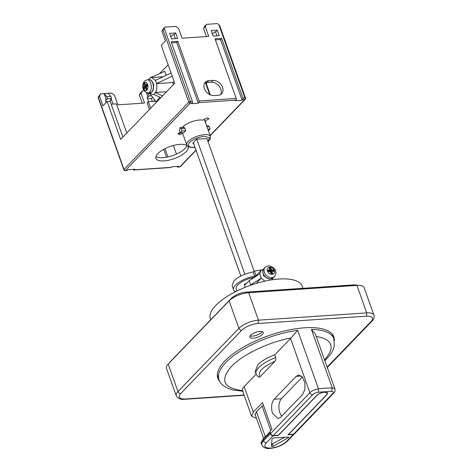 <?xml version="1.0" encoding="UTF-8"?>
<svg xmlns="http://www.w3.org/2000/svg" width="472" height="472" viewBox="0 0 472 472"><rect width="100%" height="100%" fill="white"/><g stroke="black" fill="none" stroke-linecap="round" stroke-linejoin="round"><path stroke-width="0.71" d="M147.624 92.949L149.146 95.963L148.007 97.144L146.42 92.689M149.494 109.445L147.152 102.872L148.291 101.692L150.627 108.265M165.017 148.668L167.961 156.934M163.707 149.353L166.51 157.229M219.639 26.184L218.819 24.597L217.427 23.6L206.518 24.337L205.261 26.603L208.748 36.397L182.086 38.197L178.593 28.397L175.82 26.402L164.911 27.14L163.206 28.904L161.943 31.176L165.43 40.97L161.229 45.336L174.728 83.255L120.625 139.405L107.12 101.486L102.92 105.852L99.427 96.052L100.689 93.786L104.123 93.556L106.778 96.636L107.533 98.766L111.575 98.495L110.82 96.365L108.165 93.285L111.599 93.055L114.377 95.049L117.864 104.849L144.526 103.049L141.04 93.249L142.302 90.984L144.22 90.854M111.575 98.495L110.436 99.675L111.451 99.61L113.038 104.07M126.767 133.027L116.377 103.846L111.185 104.194M175.36 38.651L173.962 34.727L172.953 34.792L171.82 35.972L170.569 36.055M149.146 95.963L151.553 95.804M148.391 93.834L150.049 93.721M106.778 96.636L110.82 96.365M107.533 98.766L106.401 99.946L104.123 93.556L108.165 93.285M216.972 35.848L215.574 31.925L214.565 31.99L213.427 33.17L212.182 33.252M176.457 154.078L173.407 145.512M148.291 101.692L155.477 101.209M148.586 101.675L146.999 97.214L148.007 97.144M122.891 137.051L110.153 101.285L107.12 101.486M220.666 94.553A8.537 6.325 43.9 0 0 220.855 89.149A8.537 6.325 43.9 0 0 211.131 82.169L207.09 82.447A8.537 6.325 43.9 0 0 204.565 83.208M206.518 24.337L204.818 26.102L203.556 28.373L206.47 36.55M152.367 101.421L151.353 98.571L152.615 97.267M151.353 98.571L147.577 98.831M154.651 101.268L153.813 98.913M111.451 99.61L109.811 101.309M106.401 99.946L105.386 100.017L106.241 102.406M107.055 101.557L105.964 101.633M100.689 93.786L98.353 96.689M142.249 103.203L139.334 95.02L141.04 93.249M139.334 95.02L140.597 92.754L142.302 90.984M219.25 35.689L213.191 36.102L211.22 30.562L217.279 30.155L219.25 35.689M215.574 31.925L217.279 30.155M218.141 95.314L214.105 95.586A8.537 6.325 -136.1 0 1 205.462 90.76A8.537 6.325 -136.1 0 1 205.302 82.205A8.537 6.325 -136.1 0 1 208.795 80.677L212.837 80.405A8.537 6.325 -136.1 0 1 222.56 87.379A8.537 6.325 -136.1 0 1 221.633 93.78A8.537 6.325 -136.1 0 1 218.141 95.314M171.584 38.905L169.607 33.364L175.667 32.957L177.643 38.497L171.584 38.905M173.962 34.727L175.667 32.957M205.261 26.603L203.556 28.373M163.082 29.996L164.28 28.273L190.369 101.545A1.221 0.454 160.4 0 0 188.794 102.206L163.082 29.996L161.943 31.176M164.911 27.14L164.28 28.273M99.427 96.052L98.294 97.232L124.006 169.448A1.221 0.903 43.9 0 0 125.393 170.445A1.221 0.678 86.1 0 1 125.098 170.593L127.115 170.457A1.221 0.678 -93.9 0 0 127.416 170.303L127.983 169.713L134.65 169.265L134.077 169.855A1.221 0.678 86.1 0 1 133.782 170.008A1.221 0.678 86.1 0 1 133.133 169.383L133.128 169.371M155.949 156.556A17.069 6.396 160.4 0 0 162.928 157.695A17.069 6.396 160.4 0 0 186.959 145.512M133.782 170.008L170.947 167.507A1.221 0.678 -93.9 0 0 171.248 167.353L171.814 166.763L178.481 166.315L177.915 166.905A1.221 0.678 86.1 0 1 177.614 167.058A1.221 0.678 86.1 0 1 176.965 166.427L176.959 166.415M221.651 38.368L242.891 98.011A1.221 0.678 86.1 0 1 242.702 99.663L242.13 100.253L235.469 100.701L236.035 100.111A1.221 0.678 -93.9 0 0 236.224 98.459L214.984 38.816L221.651 38.368L220.512 39.548L215.368 39.89M242.13 100.253L220.512 39.548M198.299 103.209L191.632 103.657L192.204 103.067A1.221 0.678 -93.9 0 0 192.393 101.409L171.153 41.766L177.82 41.318L199.054 100.961A1.221 0.678 86.1 0 1 198.865 102.619L198.299 103.209L176.681 42.498L171.537 42.846M177.82 41.318L176.681 42.498M187.803 146.32A17.069 6.396 -19.6 0 1 188.104 146.904A17.069 6.396 -19.6 0 1 181.124 155.465A17.069 6.396 -19.6 0 1 164.067 160.887A17.069 6.396 -19.6 0 1 155.943 158.356A17.069 6.396 -19.6 0 1 162.923 149.795A17.069 6.396 -19.6 0 1 179.98 144.373A17.069 6.396 -19.6 0 1 187.166 145.659M182.605 133.192L179.974 134.632L177.85 133.782L180.092 132.561M179.974 134.632L179.372 132.951M182.334 127.452A12.927 4.844 -19.6 0 1 199.491 120.006A12.927 4.844 -19.6 0 1 202.824 120.142L206.966 117.876L209.09 118.726L204.948 120.991A12.927 4.844 -19.6 0 1 205.644 121.918A12.927 4.844 -19.6 0 1 205.686 123.121M204.346 119.304L204.948 120.991M302.953 288.321L302.222 286.268A48.775 18.272 160.4 0 0 279.005 279.035A48.775 18.272 160.4 0 0 230.271 294.528A48.775 18.272 160.4 0 0 210.323 318.989L210.624 319.833M251.641 279.082L252.691 277.707A14.266 5.345 160.4 0 0 236.236 288.882L236.968 290.953M245.198 287.289L244.166 284.392A14.266 5.345 -19.6 0 1 246.773 283.135M334.347 340.637A61.578 23.069 160.4 0 0 333.851 336.931A61.578 23.069 160.4 0 0 304.54 327.798A61.578 23.069 160.4 0 0 243.015 347.362A61.578 23.069 160.4 0 0 217.828 378.243A61.578 23.069 160.4 0 0 219.793 381.429M333.604 338.052A61.578 23.069 160.4 0 0 333.403 335.887M250.178 335.916A7.074 2.649 160.4 0 0 252.532 336.123A7.074 2.649 160.4 0 0 262.231 331.627M253.287 338.259A7.074 2.649 160.4 0 0 260.355 336.011A7.074 2.649 160.4 0 0 263.246 332.465A7.074 2.649 160.4 0 0 259.883 331.415A7.074 2.649 160.4 0 0 252.815 333.663A7.074 2.649 160.4 0 0 249.924 337.209A7.074 2.649 160.4 0 0 253.287 338.259M217.327 374.762L218.937 379.529A60.971 22.845 -19.6 0 1 297.637 330.323L291.077 337.946L274.722 354.861C267.323 357.587 261.718 360.862 257.889 364.685L255.145 371.434L256.131 374.207A24.143 9.045 160.4 0 1 275.707 357.634L274.722 354.861M316.081 336.424C332.813 339.392 335.568 347.321 324.347 360.207M311.408 329.397L315.308 333.899L334.955 389.081A7.316 2.744 -19.6 0 0 332.27 387.972L311.408 329.397A60.971 22.845 -19.6 0 1 333.81 338.625L332.04 333.911M267.819 278.474L263.482 275.813L263.364 274.179M256.538 418.422L251.611 416.221L253.275 412.127L262.479 402.575L271.96 429.201L269.801 431.443L270.562 433.573C271.146 434.854 272.067 435.52 273.341 435.567L278.392 435.225L316.806 395.353C318.842 393.548 321.473 392.45 324.701 392.061L327.603 392.964L326.907 394.675L288.492 434.547L293.543 434.205L294.54 433.768L333.857 392.958C334.878 391.99 335.244 390.698 334.955 389.081M302.381 376.975L281.406 398.74C278.692 402.333 278.155 407.023 279.802 412.805L281.66 416.221M272.527 413.295C270.881 407.513 271.418 402.828 274.138 399.229L296.186 376.343L298.711 375.057L302.422 377.022L304.865 382.644L304.936 389.382L302.635 394.45L280.58 417.337L278.055 418.629L272.527 413.295M261.848 444.978L261.47 443.91A14.632 5.481 -19.6 0 1 263.134 439.821L263.518 440.883A14.632 5.481 -19.6 0 0 261.848 444.978C263.712 447.834 266.468 448.972 270.114 448.4C277.152 447.621 282.94 445.184 287.489 441.078A2.437 1.805 -136.1 0 1 286.492 441.521L286.28 441.733C282.173 445.255 276.981 447.373 270.71 448.099C264.91 448.158 263.441 446.423 266.291 442.878L273.111 435.803C271.842 435.756 270.916 435.09 270.332 433.809L269.99 431.963M271.459 446.453L273.247 446.329L288.598 437.514L288.156 436.995L273.719 437.969L271.996 438.889L271.471 446.53M207.987 141.576L209.527 137.671L204.293 136.32C198.364 137.028 193.496 139.039 189.691 142.355C187.018 145.6 188.269 147.252 193.443 147.305L194.965 147.164M183.295 127.593C183.921 127.163 184.469 127.41 184.935 128.349L185.767 130.691L183.95 132.579L180.192 132.833L182.009 130.945L181.171 128.602L180.133 127.599L179.354 130.49L180.192 132.833M153.347 88.777L153.654 84.423L152.975 83.219M149.417 92.854L156.126 102.105L156.48 102.082M148.603 79.709L150.261 77.733L151.488 77.561L155.477 80.346L156.521 83.638C157.164 87.078 156.828 90.022 155.512 92.471L153.866 94.418L152.639 94.589L149.488 92.848M166.156 75.302L164.734 71.307L150.261 77.733M159.748 97.173L156.462 101.622L156.509 102.164M171.07 72.983L155.477 80.346M153.866 94.418L160.828 97.674M206.282 83.568L207.161 82.441M168.15 64.776L159.53 73.614M172.209 76.181L156.61 83.544M155.571 92.648L162.533 95.904M207.851 129.204L210.087 129.051L208.412 130.785M174.103 81.497L173.029 82.529L156.521 83.638M173.029 82.529L173.301 84.73M166.563 91.727L155.512 92.471M185.767 130.691L182.009 130.945M207.013 126.862L209.249 126.708L210.087 129.051M209.249 126.708L208.211 125.705L206.642 125.812M194.01 144.479L192.841 143.105L196.706 139.093L206.948 138.662M273.164 271.4L272.822 270.45L271.205 270.556L271.707 271.96M271.129 272.527L270.639 271.146L271.778 269.966L270.615 267.866L269.394 268.497M269.559 270.232L270.651 270.155L270.043 268.456M271.223 269.565L270.084 270.745L269.028 270.816M269.323 271.66L268.987 270.704L268.131 270.763M271.901 273.666L271.488 272.503L270.834 272.545M270.084 270.745L270.639 271.146M271.288 444.577L284.728 437.225M270.615 267.866L269.199 267.96L269.807 269.665L269.553 270.114L267.937 270.226L268.468 271.719L270.084 271.606L271.247 273.713L272.663 273.613L272.055 271.913L272.309 271.459L273.925 271.347L273.394 269.86L272.822 270.45M271.488 272.503L272.309 271.459M273.394 269.86L271.778 269.966M269.807 269.665L268.987 270.704M288.598 437.514L288.74 437.172M294.422 433.874L293.313 434.441L286.492 441.521M274.38 270.603C276.179 275.229 268.987 275.689 267.494 271.017L267.482 270.969C265.671 266.338 272.928 265.901 274.362 270.556L274.38 270.603M273.111 435.803L278.368 435.449L317.013 395.341C318.954 393.601 321.479 392.545 324.588 392.179L327.373 393.046L326.707 394.686L288.062 434.795L293.313 434.441M263.441 405.271L262.078 406.132L256.308 411.926L255.057 414.994L255.576 415.726M244.88 274.232L196.759 139.087M206.86 138.408L254.249 271.5M240.85 276.026L193.337 142.591M274.987 361.298L260.042 376.809C257.281 372.16 262.261 366.992 274.987 361.298C275.807 360.443 276.049 359.221 275.707 357.634M260.042 376.809L258.42 377.11M256.119 374.172L244.172 386.568C242.744 388.067 242.177 389.382 242.46 390.515L241.233 390.415C223.451 387.89 220.017 380.084 230.914 367.015C241.652 355.151 267.123 342.696 289.861 338.188L291.077 337.946M297.637 330.323L318.494 388.904L318.405 392.185L331.627 391.294C333.468 391.424 333.881 392.126 332.86 393.394A2.437 1.805 43.9 0 0 333.857 392.958M251.611 416.221L242.46 390.515M263.175 269.665L254.774 271.005L253.122 271.937C244.986 273.548 238.614 276.498 234.018 280.787L232.077 285.56L233.593 289.826A17.069 6.396 -19.6 0 1 254.638 276.197L253.122 271.937M254.491 271.306L256.007 275.565L254.337 277.3L254.88 277.235M272.68 278.297L272.202 279.784M264.798 281.164L261.317 278.138L259.801 273.878L261.004 270.55L262.107 269.736M256.007 275.565L254.638 276.197M256.231 283.412L261.317 278.138L250.679 284.923L249.163 280.663L259.801 273.878M250.237 285.383L250.679 284.923M249.163 280.663L245.139 284.716M217.521 377.152A61.578 23.069 160.4 0 0 218.731 378.957M245.54 284.421L244.166 284.392M254.337 277.3L252.691 277.707M235.557 291.661A17.069 6.396 -19.6 0 1 233.593 289.826M244.065 395.023L185.337 398.982A12.679 4.75 -19.6 0 1 180.741 393.554C179.472 393.512 178.546 392.846 177.962 391.559A15.122 5.664 -19.6 0 0 176.245 395.79L166.457 368.313A15.122 5.664 -19.6 0 1 168.179 364.083L229.103 300.853A15.122 5.664 -19.6 0 1 248.673 292.693L356.944 285.401A15.122 5.664 -19.6 0 1 364.136 287.643L373.924 315.125A15.122 5.664 -19.6 0 0 366.726 312.883L366.349 316.193A12.679 4.75 -19.6 0 1 370.945 321.615L327.125 367.092M147.122 84.889L147.246 85.821M145.228 83.939L145.795 85.686L146.314 85.143M147.075 85.338L144.786 85.751L143.801 87.355L144.81 87.29L145.087 88.063M146.231 87.786L145.718 86.346L144.81 87.29M144.709 86.411L146.751 86.335M146.668 87.987L146.981 89.013M146.727 86.276L146.804 85.615M143.801 87.355L144.332 88.848L145.358 87.845L146.226 89.798L147.022 88.972L146.414 87.267L147.4 85.662L146.869 84.169L145.842 85.178L144.975 83.219L144.178 84.045L145.187 83.981M144.178 84.045L144.786 85.751M207.09 82.447L208.795 80.677M211.131 82.169L212.837 80.405M210.164 135.694L245.222 99.309A1.221 1.221 0 0 0 245.493 98.052A1.221 0.454 160.4 0 0 244.909 97.875L218.819 24.597M98.076 97.362L123.865 169.784A1.221 0.454 -19.6 0 1 124.006 169.448L188.794 102.206A1.221 0.903 -136.1 0 0 190.181 103.203L125.393 170.445L127.416 170.303M177.614 167.058L179.637 166.923A1.221 0.678 -93.9 0 0 179.932 166.769A1.221 0.903 43.9 0 0 180.434 166.551L196.081 150.308M245.222 99.309A1.221 0.903 -136.1 0 1 244.72 99.527A1.221 0.678 -93.9 0 0 244.909 97.875L242.891 98.011M236.224 98.459L199.054 100.961M192.204 103.067L190.181 103.203A1.221 0.678 86.1 0 0 190.369 101.545L192.393 101.409M134.077 169.855L171.248 167.353M177.915 166.905L179.932 166.769L196.004 150.09M210.081 135.476L244.72 99.527L242.702 99.663M236.035 100.111L198.865 102.619M270.562 433.573L309.886 392.763A7.316 2.744 -19.6 0 1 318.494 388.904A60.971 22.845 -19.6 0 1 325.645 388.161A60.971 22.845 -19.6 0 1 332.27 387.972L331.627 391.294M281.406 398.74L274.138 399.229M263.205 273.512A6.584 4.879 -136.1 0 1 263.913 268.58C260.367 271.671 265.441 279.625 270.586 278.958L273.4 277.713A6.584 4.879 -136.1 0 1 270.704 278.899A6.584 4.879 -136.1 0 1 263.205 273.512M265.052 267.4C267.205 265.925 268.869 265.476 270.037 266.043C273.565 267.565 275.394 269.188 275.524 270.916C276.297 272.745 275.967 274.621 274.533 276.533A6.584 4.879 -136.1 0 1 269.034 277.217A6.584 4.879 -136.1 0 1 264.338 272.332A6.584 4.879 -136.1 0 1 265.052 267.4L263.913 268.58M204.329 119.316L210.459 136.526A12.561 4.708 160.4 0 0 204.482 134.667A12.561 4.708 160.4 0 0 191.933 138.656A12.561 4.708 160.4 0 0 186.794 144.951C187.16 146.585 189.366 147.411 193.426 147.441L195.001 147.27M156.462 101.622L156.615 102.052M184.935 128.349L181.171 128.602M209.686 94.571L205.485 82.771M287.938 437.007L288.221 437.798M273.247 446.329L272.491 444.199M266.291 442.878C265.022 442.836 264.096 442.17 263.518 440.883L270.332 433.809M261.47 443.91C260.715 443.356 261.311 441.686 263.27 438.907A1.221 0.903 43.9 0 0 263.134 439.821L269.954 432.741M262.078 406.132L270.745 430.464M265.352 436.742L256.508 411.908M301.39 375.995L296.186 376.343M290.54 338.442L309.886 392.763A2.437 1.805 43.9 0 0 312.665 394.757L273.341 435.567M293.543 434.205L332.86 393.394M253.275 412.127L244.172 386.568M318.405 392.185C315.986 392.604 314.075 393.465 312.665 394.757M180.741 393.554L241.664 330.323A12.679 4.75 -19.6 0 1 258.078 323.485L366.349 316.193M168.179 364.083L177.962 391.559L238.885 328.329C239.469 329.615 240.395 330.282 241.664 330.323M229.103 300.853L238.885 328.329A15.122 5.664 -19.6 0 1 258.455 320.175L258.078 323.485M248.673 292.693L258.455 320.175L366.726 312.883L356.944 285.401M327.279 367.529L371.942 321.178L370.945 321.615M176.245 395.79C178.103 398.687 180.935 399.855 184.741 399.282A2.437 1.357 -93.9 0 0 185.337 398.982M169.454 362.762L170.48 361.499A3.192 2.366 43.9 0 0 170.103 362.083M355.239 285.519A3.192 1.782 -93.9 0 0 354.071 284.876L246 292.156A3.192 1.782 86.1 0 1 247.204 292.835M230.808 299.342A3.192 2.366 -136.1 0 1 231.292 298.387L170.48 361.499M146.969 85.049L145.96 85.113M145.618 88.093L146.633 88.028M146.892 90.128A4.148 2.313 86.1 0 1 143.671 88.518A4.148 2.313 86.1 0 1 144.314 82.889A4.148 2.313 86.1 0 1 147.535 84.506A4.148 2.313 86.1 0 1 146.892 90.128M148.06 92.943C140.803 91.019 142.455 83.709 144.574 81.06L147.175 79.803A6.584 3.67 86.1 0 1 150.692 83.19A6.584 3.67 86.1 0 1 149.671 92.123A6.584 3.67 86.1 0 1 148.06 92.943L150.084 92.807A6.584 3.67 86.1 0 0 151.689 91.987A6.584 3.67 86.1 0 0 152.71 83.054A6.584 3.67 86.1 0 0 149.199 79.668C153.011 78.901 155.217 88.901 151.89 91.904L150.084 92.807M245.493 98.052L219.698 25.63M179.637 166.923A1.221 1.221 0 0 0 180.434 166.551M123.865 169.784A1.221 1.221 0 0 0 125.098 170.593M324.883 360.791L329.533 355.646C332.046 352.425 333.645 349.109 334.318 345.705L333.81 338.625M182.422 132.679L186.794 144.951M151.488 77.555L163.029 76.783M152.639 94.589L154.043 94.494M183.797 127.351L180.133 127.599M210.305 94.866L205.951 82.63M271.164 272.521L272.108 271.548M269.016 270.792L269.754 270.031M287.489 441.078L294.31 434.004M269.978 431.939L263.27 438.907M327.373 393.046L327.155 392.444M258.444 377.128L256.131 374.207M218.937 379.529C219.999 384.049 224.737 387.553 233.138 390.049L243.233 391.241M254.597 277.194L261.004 270.544M371.942 321.178C373.848 319.296 374.508 317.272 373.924 315.125M184.741 399.282L244.154 395.282M246 292.156C240.083 292.787 235.18 294.864 231.292 298.387M358.632 285.353L354.071 284.876M208.046 141.748L210.264 139.039L210.459 136.526M263.677 438.482L254.998 414.097M274.533 276.533L273.4 277.713M146.987 85.102L145.842 85.178M146.591 87.762L145.358 87.845M147.175 79.803L149.199 79.668"/></g></svg>
